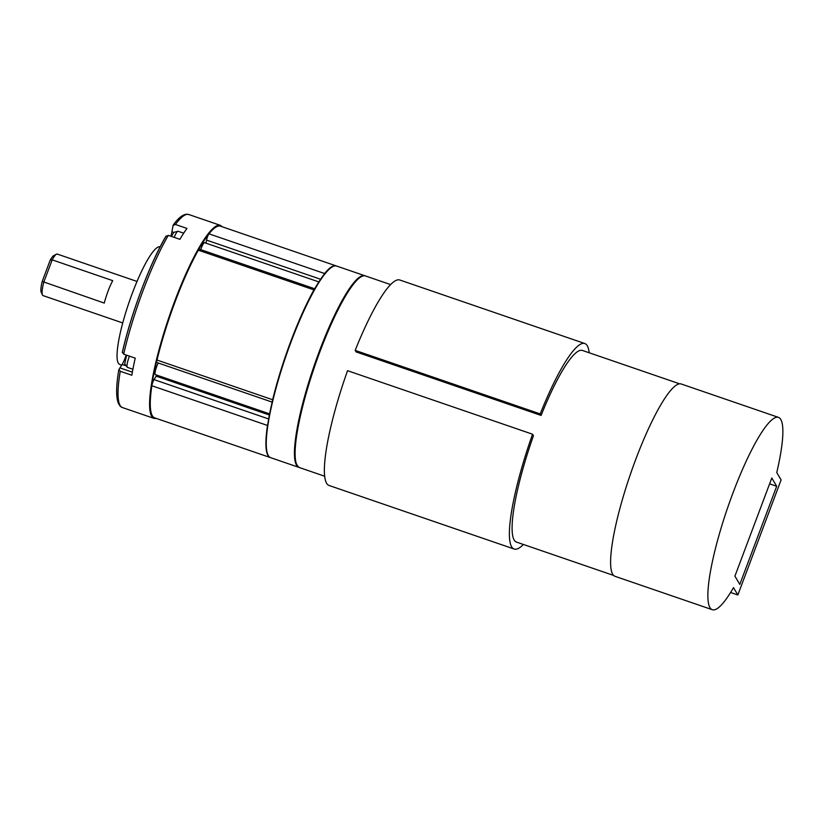 <?xml version="1.0" encoding="UTF-8"?>
<svg xmlns="http://www.w3.org/2000/svg" width="824" height="824" viewBox="0 0 824 824"><rect width="100%" height="100%" fill="white"/><g stroke="black" fill="none" stroke-linecap="round" stroke-linejoin="round"><path stroke-width="1.24" d="M56.475 254.204L53.807 255.564A19.755 3.626 109 0 0 50.171 260.24L42.209 281.427A19.755 3.626 109 0 0 41.2 292.273L42.467 294.992A21.949 4.027 -71 0 1 43.744 282.302L52.19 259.859A21.949 4.027 -71 0 1 56.475 254.204A21.949 4.027 -71 0 1 57.309 254.08L137 281.437M50.171 260.24L52.19 259.859L112.723 280.644A21.949 4.027 109 0 0 104.288 303.088L42.209 281.427M122.745 322.957L43.054 295.6A21.949 4.027 -71 0 1 42.549 295.147A21.949 4.027 -71 0 1 42.467 294.992M121.715 365.156L119.779 364.486A62.191 11.412 -71 0 1 118.347 363.199A62.191 11.412 -71 0 1 130.769 297.443A62.191 11.412 -71 0 1 160.155 246.84M170.836 236.22A10.98 2.019 109 0 0 171.917 231.791L173.071 225.467L175.419 224.468L186.986 228.433A102.063 18.736 109 0 0 179.889 239.331L168.323 235.355L165.902 236.467A99.869 18.334 109 0 0 122.395 352.229L123.672 354.166L135.239 358.141A102.063 18.736 109 0 0 131.809 375.239L120.252 371.274L118.934 369.512L122.127 364.466A10.98 2.019 109 0 0 126.134 355.01M222.326 226.806L220.327 225.343A102.063 18.736 109 0 0 184.442 277.142A102.063 18.736 109 0 0 151.812 382.109A102.063 18.736 109 0 0 154.037 418.407L122.477 407.571C120.963 406.397 121.334 408.313 118.429 403.42C115.937 397.219 116.06 386.013 118.81 369.791L118.934 369.512M120.005 367.926L132.355 372.16M122.395 352.229L122.282 352.507C130.985 313.831 150.195 262.681 166.077 236.014M173.071 225.467L173.318 224.921C177.871 218.576 182.094 215.023 185.987 214.271L188.768 214.508A102.063 18.736 -71 0 0 175.419 224.468M270.519 457.629A101.331 18.602 -71 0 1 270.323 457.567L154.685 417.861A101.331 18.602 -71 0 1 151.853 385.745A4.388 0.803 -71 0 1 154.016 379.607L156.148 376.146A10.98 2.019 109 0 0 156.735 375.116M272.167 402.112L156.91 362.539A4.388 0.803 -71 0 1 157.003 360.037A101.331 18.602 -71 0 1 198.316 250.177A4.388 0.803 -71 0 1 199.274 249.136L314.696 288.771M205.99 243.162L206.546 240.103A4.388 0.803 -71 0 1 208.966 233.831A101.331 18.602 -71 0 1 220.502 226.178L336.141 265.884A101.331 18.602 -71 0 1 336.336 265.956M200.757 249.641A7.313 1.339 -71 0 1 204.568 242.678L318.826 281.911M269.613 413.864L155.314 374.621A7.313 1.339 -71 0 1 155.149 374.477A7.313 1.339 -71 0 1 155.654 369.77A7.313 1.339 -71 0 1 158.208 362.993M323.997 274.526A4.388 0.803 -71 0 1 324.604 273.537A101.331 18.602 -71 0 1 336.141 265.884M272.383 401.195A4.388 0.803 -71 0 1 272.651 399.743A101.331 18.602 -71 0 1 313.954 289.883A4.388 0.803 -71 0 1 314.552 289.018M270.323 457.567A101.331 18.602 -71 0 1 267.491 425.452A4.388 0.803 -71 0 1 267.821 423.897M267.903 454.611A100.899 18.519 -71 0 1 267.862 423.773A100.899 18.519 109 0 1 272.373 401.267A100.899 18.519 -71 0 1 314.593 288.977A100.899 18.519 109 0 1 323.925 274.67M299.225 467.476A101.331 18.602 -71 0 1 298.896 467.373A101.331 18.602 -71 0 1 296.568 465.282A101.331 18.602 -71 0 1 316.828 358.069A101.331 18.602 -71 0 1 364.713 275.69A101.331 18.602 -71 0 1 365.032 275.824M296.661 464.324A100.6 18.468 -71 0 1 314.335 365.537A100.6 18.468 -71 0 1 361.077 276.73M679.522 383.788L582.383 350.437A101.331 18.602 109 0 0 541.09 415.43L356.061 351.899L355.175 350.385A108.655 19.941 -71 0 1 399.733 279.985L584.762 343.515A108.655 19.941 -71 0 1 589.191 352.775M523.374 544.458A108.655 19.941 -71 0 1 514.197 549.041A108.655 19.941 -71 0 1 532.562 434.217L533.458 435.731A101.331 18.602 109 0 0 516.566 542.12L613.705 575.471M541.09 415.43L540.204 413.916A108.655 19.941 -71 0 1 584.762 343.515M532.562 434.217L347.543 370.687A108.655 19.941 -71 0 0 329.167 485.511L514.197 549.041M540.204 413.916L355.175 350.385M778.412 417.356L681.139 383.963A101.702 18.664 109 0 0 630.463 474.088A101.702 18.664 109 0 0 615.085 576.337L712.358 609.729A101.702 18.664 109 0 0 733.504 587.615L737.851 594.98L781.101 479.918L776.764 472.543A101.702 18.664 109 0 0 778.412 417.356A101.702 18.664 109 0 0 727.736 507.481A101.702 18.664 109 0 0 712.358 609.729M730.589 592.487L737.851 594.98M771.81 478.002L776.682 486.273L739.798 584.422L734.915 576.151L771.81 478.002M776.682 486.273L769.616 483.843M122.477 407.571A102.063 18.736 -71 0 1 120.252 371.274M123.672 354.166A102.063 18.736 -71 0 1 168.323 235.355M122.127 364.466L125.238 365.537M132.891 369.245L127.39 367.36A9.507 1.741 -71 0 1 127.174 367.164A9.507 1.741 -71 0 1 129.43 356.143M171.917 231.791L173.761 232.419M174.183 237.374A9.507 1.741 -71 0 1 178.066 231.256L173.854 232.327L171.392 236.406M156.024 418.324A101.63 18.653 -71 0 1 169.95 315.963A101.63 18.653 -71 0 1 221.841 226.641M324.604 273.537L208.966 233.831M320.567 279.254L206.546 240.103M313.954 289.883L198.316 250.177M272.651 399.743L157.003 360.037M269.386 415.028L156.148 376.146M268.655 418.963L154.016 379.607M267.491 425.452L151.853 385.745M270.736 457.711A101.331 18.602 -71 0 1 286.052 355.824A101.331 18.602 -71 0 1 336.553 266.028C327.283 261.249 303.397 303.798 285.897 355.175C275.628 385.354 269.242 410.939 266.739 431.961C265.081 447.422 266.409 456.002 270.736 457.711L298.896 467.373M299.576 467.61A101.331 18.602 -71 0 1 314.892 365.732A101.331 18.602 -71 0 1 365.392 275.927C364.043 275.175 361.86 275.834 358.842 277.915C353.651 282.004 347.491 290.687 340.374 303.943C332.556 318.631 324.944 336.141 317.528 356.473C310.205 376.723 304.437 396.035 300.214 414.41C293.097 446.206 292.881 463.933 299.576 467.61L324.738 476.251M220.327 225.343L188.768 214.508M126.618 355.185L124.723 363.93L127.39 367.36M183.69 233.182L178.066 231.256M154.037 418.407L156.508 418.489M364.713 275.69L336.553 266.028M390.555 284.568L365.392 275.927"/></g></svg>
